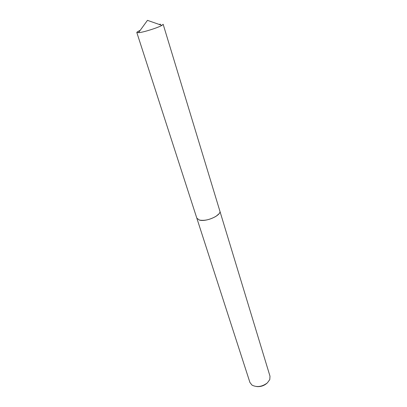 <?xml version="1.0" encoding="UTF-8"?>
<svg xmlns="http://www.w3.org/2000/svg" width="407" height="407" viewBox="0 0 407 407"><rect width="100%" height="100%" fill="white"/><g stroke="black" fill="none" stroke-linecap="round" stroke-linejoin="round"><path stroke-width="0.61" d="M199.181 220.014C204.365 220.976 209.992 219.734 216.071 216.285L218.946 213.823M196.871 218.315L249.929 382.468L252.025 385.124C256.944 387.556 262.052 386.818 267.353 382.906L269.785 379.558L269.989 376.18L219.872 211.111M256.613 386.548C260.394 386.915 263.756 385.882 266.707 383.455M160.485 24.191L159.137 24.425M140.201 30.357C137.887 31.395 136.757 32.117 136.823 32.524L139.219 32.641C144.465 32.005 158.175 27.62 161.905 25.387L163.151 24.272L219.836 210.974C221.769 215.13 206.278 222.146 199.506 220.106L196.825 218.183L136.823 32.524M161.905 25.387L147.461 20.35L138.482 32.728"/></g></svg>
